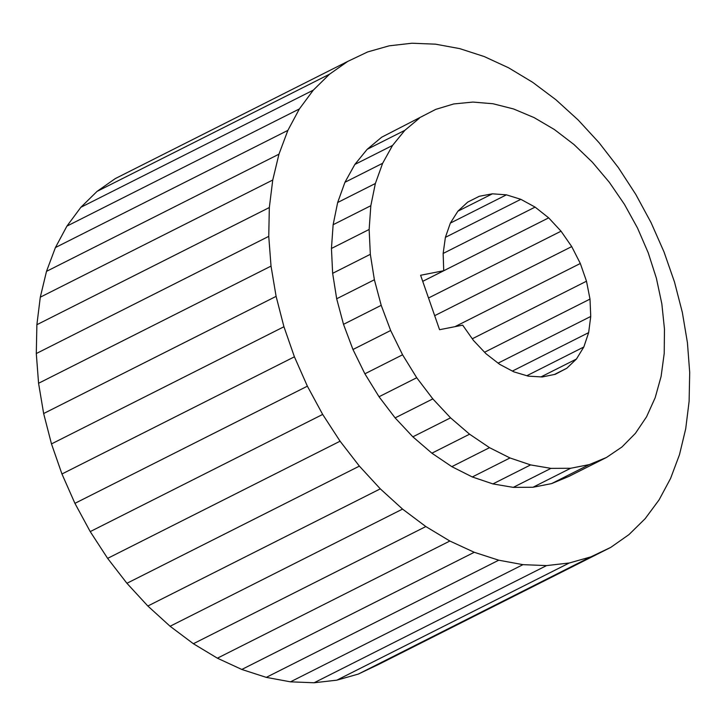 <?xml version="1.0" encoding="UTF-8"?>
<svg xmlns="http://www.w3.org/2000/svg" width="726" height="726" viewBox="0 0 726 726"><rect width="100%" height="100%" fill="white"/><g stroke="black" fill="none" stroke-linecap="round" stroke-linejoin="round"><path stroke-width="1.09" d="M679.5 454.639L670.579 478.443L659.072 499.896L645.142 518.7L628.961 534.599L610.747 547.395L590.764 556.906L569.275 562.995L546.569 565.59L522.947 564.656L498.735 560.2L474.26 552.286L449.848 541.024L425.835 526.559L402.549 509.089L380.297 488.852L359.379 466.119L340.086 441.199L322.671 414.428L307.379 386.178L294.411 356.811L283.939 326.745L276.107 296.371L271.025 266.106L268.756 236.358L269.328 207.536L272.749 180.021L278.956 154.184L287.877 130.381L299.375 108.936L313.314 90.133L329.495 74.224L347.7 61.429L367.683 51.927L389.181 45.829L411.887 43.233L435.509 44.168L459.721 48.624L484.197 56.537L508.608 67.808L532.621 82.274L555.907 99.743L578.159 119.981L599.077 142.713L618.37 167.633L635.776 194.396L651.077 222.655L664.045 252.013L674.518 282.087L682.349 312.461L687.431 342.726L689.7 372.465L689.119 401.296L685.707 428.812L679.5 454.639M606.509 457.453L568.812 476.447L551.588 483.607L532.948 487.264L513.264 487.373L492.918 483.915L472.299 476.964L451.826 466.655L431.879 453.187L412.858 436.825L395.125 417.895L379.026 396.741L364.888 373.799L352.963 349.505L343.507 324.331L336.683 298.767L332.644 273.321L331.446 248.474L333.134 224.715L337.663 202.509L344.941 182.29L354.842 164.448L367.156 149.32L381.658 137.223L435.754 109.372L453.732 103.954L472.935 102.067L492.999 103.745L513.536 108.954L534.127 117.612L554.392 129.527L573.921 144.474L592.343 162.17L609.295 182.262L624.451 204.36L637.519 228.037L648.236 252.83L656.395 278.267L661.84 303.831L664.462 329.041L664.217 353.399L661.105 376.44L655.179 397.703L646.576 416.778L635.441 433.304L622 446.953L606.509 457.453L589.276 464.604L570.645 468.27L550.952 468.37L530.606 464.912L509.997 457.961L489.515 447.661L451.826 466.655M610.747 547.395L378.3 664.571L358.317 674.073L336.819 680.171L314.113 682.767L290.491 681.832L266.279 677.376L241.803 669.463L217.392 658.192L193.379 643.726L170.093 626.257L147.841 606.019L126.923 583.287L107.629 558.367L90.224 531.604L74.923 503.345L61.955 473.987L51.482 443.913L43.651 413.539L38.569 383.274L36.3 353.535L36.881 324.704L40.293 297.188L46.5 271.361L55.421 247.557L66.928 226.104L80.858 207.3L97.039 191.401L115.252 178.605L347.7 61.429M358.317 674.073L590.764 556.906M336.819 680.171L569.275 562.995M314.113 682.767L546.569 565.59M290.491 681.832L522.947 564.656M266.279 677.376L498.735 560.2M241.803 669.463L474.26 552.286M217.392 658.192L449.848 541.024M193.379 643.726L425.835 526.559M170.093 626.257L402.549 509.089M147.841 606.019L380.297 488.852M126.923 583.287L359.379 466.119M107.629 558.367L340.086 441.199M90.224 531.604L322.671 414.428M74.923 503.345L307.379 386.178M61.955 473.987L294.411 356.811M51.482 443.913L283.939 326.745M43.651 413.539L276.107 296.371M38.569 383.274L271.025 266.106M36.3 353.535L268.756 236.358M36.881 324.704L269.328 207.536M40.293 297.188L272.749 180.021M46.5 271.361L278.956 154.184M55.421 247.557L287.877 130.381M66.928 226.104L299.375 108.936M80.858 207.3L313.314 90.133M97.039 191.401L329.495 74.224M566.797 368.245L576.444 359.034L583.822 347.001L588.65 332.626L590.737 316.454L590.002 299.094L586.49 281.207L580.319 263.484L571.725 246.595L561.044 231.195L548.674 217.854L422.723 281.343L443.722 270.725L420.608 275.263L439.566 329.704L462.68 325.157L473.47 340.458L485.921 353.662L499.552 364.261L513.845 371.848L528.256 376.141L542.231 376.966L555.245 374.307L566.797 368.245L554.464 374.462M548.674 217.854L535.098 207.101L443.159 253.447M535.098 207.101L520.832 199.323L445.401 237.348M520.832 199.323L506.412 194.84L450.374 223.091M506.412 194.84L492.391 193.815L457.879 211.212M492.391 193.815L479.305 196.274L467.653 202.155M479.305 196.274L467.662 202.146L457.897 211.184L450.374 223.064L445.401 237.32L443.15 253.41L443.722 270.725M576.444 359.034L541.006 376.894M583.822 347.001L526.849 375.723M588.65 332.626L512.384 371.077M590.737 316.454L498.109 363.145M590.002 299.094L484.569 352.237M586.49 281.207L472.281 338.779M580.319 263.484L454.939 326.682M571.725 246.595L434.674 315.674M561.044 231.195L428.522 297.996M472.299 476.964L509.997 457.961M492.918 483.915L530.606 464.912M513.264 487.373L550.952 468.37M381.658 137.223L435.754 109.372M532.948 487.264L570.645 468.27M551.588 483.607L589.276 464.604M367.156 149.32L404.854 130.326L419.356 118.22M354.842 164.448L392.539 145.445L404.854 130.326M344.941 182.29L382.638 163.286L392.539 145.445M337.663 202.509L375.36 183.506L382.638 163.286M333.134 224.715L370.832 205.712L375.36 183.506M331.446 248.474L369.144 229.47L370.832 205.712M332.644 273.321L370.333 254.318L369.144 229.47M336.683 298.767L374.38 279.764L370.333 254.318M343.507 324.331L381.204 305.328L374.38 279.764M352.963 349.505L390.661 330.502L381.204 305.328M364.888 373.799L402.576 354.796L390.661 330.502M379.026 396.741L416.724 377.738L402.576 354.796M395.125 417.895L432.823 398.892L416.724 377.738M412.858 436.825L450.547 417.831L432.823 398.892M431.879 453.187L469.577 434.193L450.547 417.831M489.515 447.661L469.577 434.193"/></g></svg>
